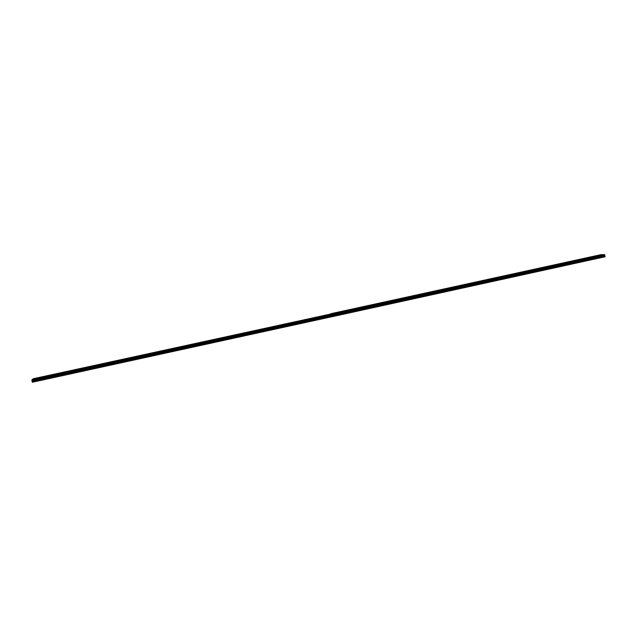 <?xml version="1.0" encoding="UTF-8"?>
<svg xmlns="http://www.w3.org/2000/svg" width="637" height="637" viewBox="0 0 637 637"><rect width="100%" height="100%" fill="white"/><g stroke="black" fill="none" stroke-linecap="round" stroke-linejoin="round"><path stroke-width="0.96" d="M325.993 315.02L324.926 315.172L325.993 315.02M315.769 317.258L314.71 317.409L315.769 317.258M305.505 319.503L304.462 319.647L305.505 319.503M295.21 321.757L294.175 321.9L295.21 321.757M284.874 324.01L283.855 324.153L284.874 324.01M274.507 326.279L273.496 326.423L274.507 326.279M264.108 328.549L263.105 328.692L264.108 328.549M253.669 330.834L252.674 330.977L253.669 330.834M243.191 333.127L242.203 333.262L243.191 333.127M232.68 335.42L231.701 335.564L232.68 335.42M222.13 337.729L221.158 337.865L222.13 337.729M211.548 340.039L210.584 340.182L211.548 340.039M200.926 342.364L201.849 342.021L200.926 342.364M190.264 344.697L191.204 344.354L190.264 344.697M179.57 347.03L180.526 346.687L179.57 347.03M168.837 349.379L169.808 349.028L168.837 349.379M158.064 351.735L159.051 351.377L158.064 351.735M147.258 354.1L148.262 353.734L147.258 354.1M136.406 356.465L137.425 356.099L136.406 356.465M125.521 358.846L126.556 358.48L125.521 358.846M114.596 361.235L115.647 360.861L114.596 361.235M103.632 363.631L104.707 363.249L103.632 363.631M92.628 366.036L93.719 365.654L92.628 366.036M81.592 368.457L82.699 368.059L81.592 368.457M70.508 370.877L71.639 370.479L70.508 370.877M59.384 373.306L60.531 372.9L59.384 373.306M48.229 375.75L49.391 375.336L48.229 375.75M37.026 378.195L38.212 377.781L37.026 378.195M326.733 315.355L325.666 315.506L326.733 315.355M316.454 317.6L315.395 317.752L316.454 317.6M306.134 319.862L305.091 320.005L306.134 319.862M295.783 322.123L294.748 322.266L295.783 322.123M285.4 324.392L284.373 324.536L285.4 324.392M274.977 326.67L273.958 326.821L274.977 326.67M264.522 328.963L263.511 329.106L264.522 328.963M254.028 331.256L253.024 331.399L254.028 331.256M243.493 333.557L242.498 333.7L243.493 333.557M232.927 335.866L231.94 336.01L232.927 335.866M222.321 338.191L221.35 338.327L222.321 338.191M211.683 340.516L210.712 340.652L211.683 340.516M200.997 342.849L201.929 342.507L200.997 342.849M190.28 345.198L191.227 344.848L190.28 345.198M179.53 347.547L180.486 347.197L179.53 347.547M168.733 349.904L169.713 349.554L168.733 349.904M157.904 352.277L158.9 351.919L157.904 352.277M147.036 354.65L148.047 354.283L147.036 354.65M136.127 357.038L137.154 356.664L136.127 357.038M125.178 359.435L126.222 359.053L125.178 359.435M114.198 361.832L115.257 361.45L114.198 361.832M103.17 364.245L104.253 363.862L103.17 364.245M92.11 366.665L93.201 366.275L92.11 366.665M81.003 369.094L82.117 368.696L81.003 369.094M69.863 371.53L70.994 371.132L69.863 371.53M58.676 373.975L59.83 373.569L58.676 373.975M47.449 376.435L48.627 376.021L47.449 376.435M36.19 378.896L37.376 378.474L36.19 378.896M589.448 257.428L588.102 257.611L589.448 257.428M580.108 259.474L578.77 259.649L580.108 259.474M570.736 261.52L569.406 261.703L570.736 261.52M561.332 263.575L560.019 263.758L561.332 263.575M551.897 265.637L550.591 265.82L551.897 265.637M542.429 267.707L541.139 267.882L542.429 267.707M532.93 269.785L531.656 269.961L532.93 269.785M523.407 271.864L522.133 272.039L523.407 271.864M513.844 273.958L512.586 274.133L513.844 273.958M504.249 276.052L503.007 276.227L504.249 276.052M494.631 278.154L493.396 278.329L494.631 278.154M484.972 280.264L483.746 280.439L484.972 280.264M475.282 282.382L474.071 282.549L475.282 282.382M465.567 284.508L464.365 284.675L465.567 284.508M455.813 286.642L454.619 286.809L455.813 286.642M446.027 288.784L444.841 288.943L446.027 288.784M436.21 290.926L435.039 291.093L436.21 290.926M426.36 293.084L425.197 293.243L426.36 293.084M416.471 295.242L415.324 295.401L416.471 295.242M406.557 297.407L405.411 297.567L406.557 297.407M396.604 299.589L395.473 299.74L396.604 299.589M386.619 301.771L385.496 301.922L386.619 301.771M376.602 303.96L375.488 304.112L376.602 303.96M366.546 306.158L365.447 306.309L366.546 306.158M356.457 308.364L355.366 308.515L356.457 308.364M346.337 310.577L345.254 310.729L346.337 310.577M336.185 312.799L335.11 312.95L336.185 312.799M598.756 255.389L597.402 255.58L598.756 255.389M591.494 257.452L590.141 257.635L591.494 257.452M582.107 259.506L580.761 259.689L582.107 259.506M572.687 261.568L571.357 261.743L572.687 261.568M563.243 263.63L561.922 263.814L563.243 263.63M553.76 265.701L552.454 265.884L553.76 265.701M544.253 267.787L542.955 267.962L544.253 267.787M534.706 269.873L533.424 270.048L534.706 269.873M525.135 271.967L523.861 272.142L525.135 271.967M515.524 274.069L514.258 274.236L515.524 274.069M505.889 276.171L504.631 276.347L505.889 276.171M496.215 278.289L494.973 278.457L496.215 278.289M486.517 280.407L485.283 280.583L486.517 280.407M476.779 282.541L475.56 282.709L476.779 282.541M467.009 284.675L465.798 284.843L467.009 284.675M457.207 286.817L456.012 286.984L457.207 286.817M447.373 288.967L446.187 289.134L447.373 288.967M437.508 291.125L436.329 291.292L437.508 291.125M427.61 293.291L426.44 293.458L427.61 293.291M417.673 295.464L416.518 295.624L417.673 295.464M407.704 297.646L406.557 297.805L407.704 297.646M397.703 299.836L396.564 299.987L397.703 299.836M387.67 302.026L386.54 302.185L387.67 302.026M377.598 304.231L376.483 304.382L377.598 304.231M367.493 306.437L366.386 306.596L367.493 306.437M357.357 308.658L356.258 308.81L357.357 308.658M347.181 310.88L346.098 311.031L347.181 310.88M336.973 313.117L335.898 313.269L336.973 313.117M600.85 255.405L599.481 255.588L600.85 255.405M32.32 382.256L332.371 316.167L32.32 382.256L332.466 316.597M332.434 316.501L605.15 256.751L332.498 316.613M332.418 316.159L605.15 256.751M32.24 381.905L31.85 379.907L32.399 379.461L331.925 314.28L31.85 379.907M32.662 379.397L33.275 378.744L331.136 313.945L32.734 379.182M32.742 379.341L602.713 254.76M32.025 380.815L604.824 255.453L32.169 381.101M32.264 381.491L605.094 256.432M602.53 254.752L601.129 254.625L330.691 313.754M31.93 380.608L604.895 255.23L604.601 254.641L603.263 254.633L331.471 314.089M331.136 313.945L602.451 254.633M331.925 314.28L604.601 254.641M604.72 254.824L31.866 380.13M31.946 380.647L604.879 255.278M331.192 313.937L330.714 313.73M331.973 314.264L331.487 314.057M604.832 255.007L31.874 380.353M604.863 255.047L31.874 380.408"/></g></svg>
